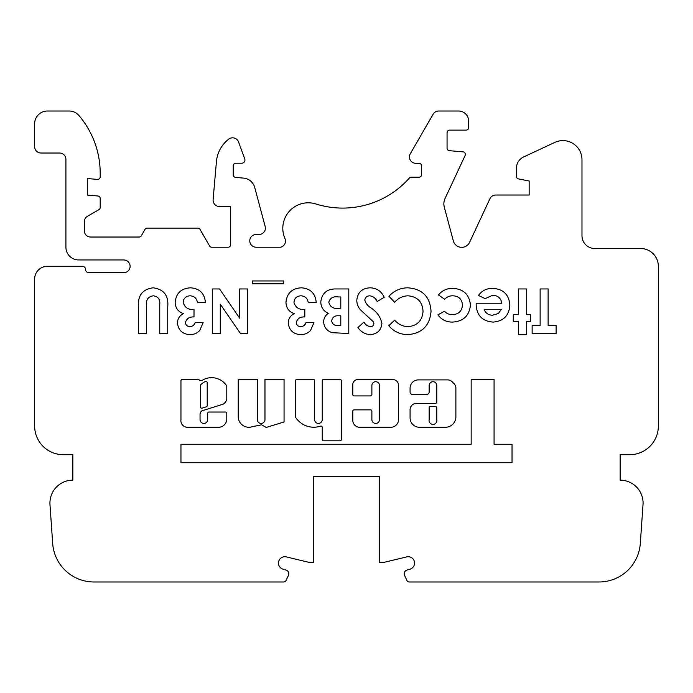 <?xml version="1.0" encoding="UTF-8"?>
<svg xmlns="http://www.w3.org/2000/svg" width="693" height="693" viewBox="0 0 693 693"><rect width="100%" height="100%" fill="white"/><g stroke="black" fill="none" stroke-linecap="round" stroke-linejoin="round"><path stroke-width="1.04" d="M200.442 406.921A1.273 1.273 0 0 0 202.105 408.142L206.323 406.808A1.273 1.273 0 0 0 207.216 405.587L207.216 382.683A1.273 1.273 0 0 0 205.431 381.514A15.419 15.419 0 0 0 200.823 384.632A1.273 1.273 0 0 0 200.442 385.542L200.442 406.921M218.486 427.286A8.316 8.316 0 0 0 226.776 418.364L226.776 413.314A1.273 1.273 0 0 0 225.502 412.04L208.957 412.04A1.273 1.273 0 0 0 207.683 413.314L207.683 419.603A3.82 3.82 0 0 1 203.863 423.423A3.82 3.82 0 0 1 200.052 419.603L200.052 414.483A4.288 4.288 0 0 1 204.34 410.1L223.319 404.114A9.208 9.208 0 0 0 226.706 399.566A1.273 1.273 0 0 0 226.776 399.159L226.776 386.373A1.273 1.273 0 0 0 226.568 385.663A17.966 17.966 0 0 0 202.425 380.206A1.273 1.273 0 0 1 201.767 380.388L199.506 380.726A1.273 1.273 0 0 0 198.233 379.452L182.224 379.452A1.273 1.273 0 0 0 180.96 380.726L180.96 419.603A6.67 6.67 0 0 0 187.015 427.286L218.321 427.286A8.316 8.316 0 0 0 218.486 427.286M248.856 427.269A10.638 10.638 0 0 0 253.11 426.386A64.839 64.839 0 0 0 261.512 424.766L266.19 427.451L284.061 421.959L284.061 379.478L264.969 379.478L264.969 419.603A3.82 3.82 0 0 1 261.148 423.423A3.82 3.82 0 0 1 257.328 419.603L257.328 379.478L238.236 379.478L238.236 417.177A10.638 10.638 0 0 0 248.856 427.269M313.808 427.217A21.708 21.708 0 0 0 320.573 426.134A1.273 1.273 0 0 1 322.245 427.347L322.245 439.544A1.273 1.273 0 0 0 323.518 440.809L340.064 440.809A1.273 1.273 0 0 0 341.337 439.544L341.337 380.752A1.273 1.273 0 0 0 340.064 379.478L323.518 379.478A1.273 1.273 0 0 0 322.245 380.752L322.245 419.603A3.82 3.82 0 0 1 318.425 423.423A3.82 3.82 0 0 1 314.605 419.603L314.605 380.752A1.273 1.273 0 0 0 313.331 379.478L296.786 379.478A1.273 1.273 0 0 0 295.513 380.752L295.513 416.822A1.273 1.273 0 0 0 295.729 417.532A21.708 21.708 0 0 0 313.808 427.217M429.166 419.603A3.915 3.915 0 0 0 432.978 424.385A3.915 3.915 0 0 0 436.798 419.603L436.798 407.796A1.273 1.273 0 0 0 435.525 406.522L430.44 406.522A1.273 1.273 0 0 0 429.166 407.796L429.166 419.603M375.701 423.423A3.82 3.82 0 0 1 371.881 419.603L371.881 411.14A1.273 1.273 0 0 0 370.608 409.866L354.062 409.866A1.273 1.273 0 0 0 352.789 411.14L352.789 420.287A7.008 7.008 0 0 0 359.806 427.304L390.705 427.304A7.909 7.909 0 0 0 398.614 419.395L398.614 385.533A6.029 6.029 0 0 0 392.584 379.504L357.926 379.504A5.137 5.137 0 0 0 352.789 384.632L352.789 394.638A1.273 1.273 0 0 0 354.062 395.911L370.608 395.911A1.273 1.273 0 0 0 371.881 394.638L371.881 385.533A3.82 3.82 0 0 1 375.701 381.713A3.82 3.82 0 0 1 379.521 385.533L379.521 419.603A3.82 3.82 0 0 1 375.701 423.423M283.004 569.178A6.367 6.367 0 0 1 284.814 556.713A6.367 6.367 0 0 1 286.625 556.973L308.948 562.352L313.409 562.352L313.409 476.334L379.591 476.334L379.591 562.352L384.052 562.352L406.375 556.973A6.367 6.367 0 0 1 414.483 562.162A6.367 6.367 0 0 1 409.996 569.178L406.93 570.088A3.82 3.82 0 0 0 404.556 575.363L406.956 580.509A2.547 2.547 0 0 0 409.26 581.981L599.038 581.981A41.372 41.372 0 0 0 640.306 543.494L643.017 504.66A22.912 22.912 0 0 0 620.166 480.154L620.166 454.695L629.712 454.695A28.638 28.638 0 0 0 658.35 426.056L658.35 266.311A17.819 17.819 0 0 0 640.531 248.492L594.707 248.492A12.725 12.725 0 0 1 581.981 235.759L581.981 159.711A19.092 19.092 0 0 0 554.816 142.403L523.726 156.904A12.725 12.725 0 0 0 516.38 168.434L516.38 176.386A2.547 2.547 0 0 0 518.425 178.881L529.157 181.029L529.157 195.028L495.712 195.028A6.367 6.367 0 0 0 489.942 198.7L469.603 242.325A8.688 8.688 0 0 1 453.335 240.895L444.291 207.138A12.595 12.595 0 0 1 445.053 198.51L465.116 155.492A2.555 2.555 0 0 0 463.019 151.871L449.385 150.676A2.538 2.538 0 0 1 447.063 148.146L447.063 132.658A2.538 2.538 0 0 1 449.601 130.119L466.146 130.119A2.555 2.555 0 0 0 468.702 127.573L468.702 121.214A10.196 10.196 0 0 0 458.515 111.019L438.643 111.019A6.367 6.367 0 0 0 433.134 114.206L410.299 153.742A6.376 6.376 0 0 0 415.826 163.305L419.057 163.305A2.538 2.538 0 0 1 421.587 165.835L421.587 174.653A2.538 2.538 0 0 1 419.057 177.191L411.27 177.191A2.555 2.555 0 0 0 409.355 178.049A89.05 89.05 0 0 1 315.913 203.976A25.476 25.476 0 0 0 284.962 238.539A6.272 6.272 0 0 1 280.448 247.219L256.124 247.219A6.367 6.367 0 0 1 249.766 240.852A6.367 6.367 0 0 1 256.124 234.485L259.017 234.485A6.367 6.367 0 0 0 265.168 226.481L254.729 187.5A12.734 12.734 0 0 0 243.538 178.101L235.542 177.408A2.538 2.538 0 0 1 233.229 174.879L233.229 165.74A2.538 2.538 0 0 1 235.594 163.21L241.961 163.21A3.188 3.188 0 0 0 244.75 158.931L238.591 142.004A6.376 6.376 0 0 0 228.716 139.137A31.835 31.835 0 0 0 216.433 161.573L213.106 199.567A6.376 6.376 0 0 0 219.456 206.497L230.674 206.497L230.674 244.672A2.547 2.547 0 0 1 228.127 247.219L211.772 247.219A2.547 2.547 0 0 1 209.572 245.946L200.017 229.4A2.547 2.547 0 0 0 197.808 228.127L147.193 228.127A2.547 2.547 0 0 0 144.984 229.4L141.311 235.759A2.547 2.547 0 0 1 139.102 237.032L90.653 237.032A6.367 6.367 0 0 1 84.295 230.674L84.295 221.786A6.367 6.367 0 0 1 87.474 216.277L98.926 209.658A2.547 2.547 0 0 0 100.199 207.458L100.199 198.536A2.547 2.547 0 0 0 97.878 195.998L87.474 195.088L87.474 178.543L97.436 179.409A2.547 2.547 0 0 0 100.199 176.871L100.199 173.285A89.102 89.102 0 0 0 78.915 115.497A12.725 12.725 0 0 0 69.231 111.019L47.375 111.019A12.725 12.725 0 0 0 34.65 123.752L34.65 146.665A6.367 6.367 0 0 0 41.017 153.023L59.555 153.023A6.367 6.367 0 0 1 65.913 159.39L65.913 247.219A12.725 12.725 0 0 0 78.647 259.944L123.752 259.944A6.367 6.367 0 0 1 130.111 266.311A6.367 6.367 0 0 1 123.752 272.678L88.747 272.678A3.179 3.179 0 0 1 85.568 269.49A3.179 3.179 0 0 0 82.38 266.311L47.375 266.311A12.725 12.725 0 0 0 34.65 279.036L34.65 426.056A28.638 28.638 0 0 0 63.288 454.695L72.834 454.695L72.834 480.154A22.912 22.912 0 0 0 49.983 504.66L52.694 543.494A41.372 41.372 0 0 0 93.962 581.981L283.74 581.981A2.547 2.547 0 0 0 286.044 580.509L288.444 575.363A3.82 3.82 0 0 0 286.07 570.088L283.004 569.178M381.912 323.354C381.167 330.344 377.269 334.113 370.218 334.65C365.072 334.243 360.975 331.878 357.926 327.555L363.903 322.08C365.367 324.653 367.507 326.178 370.313 326.654C372.332 326.628 373.536 325.658 373.917 323.735L373.172 321.604L361.382 310.715C358.428 307.926 356.886 304.513 356.782 300.493C357.527 292.429 361.989 288.201 370.157 287.812C376.723 288.08 381.401 291.242 384.199 297.297L377.165 301.524C375.693 298.25 373.258 296.344 369.863 295.807C366.987 295.885 365.289 297.297 364.778 300.034C365.705 303.248 367.68 305.812 370.686 307.718C376.689 311.555 380.431 316.762 381.912 323.354M431.029 311.304C429.877 325.597 422.124 333.376 407.77 334.65C400.138 334.485 393.806 331.523 388.764 325.779L394.629 320.175C398.215 324.272 402.702 326.438 408.09 326.654C417.351 325.762 422.332 320.651 423.033 311.322C422.444 301.793 417.411 296.621 407.934 295.807C402.598 296.006 398.163 298.172 394.629 302.287L388.946 296.318C394.066 290.714 400.381 287.881 407.9 287.812C422.384 288.929 430.093 296.751 431.029 311.304M470.443 305.119C469.3 315.783 463.322 321.439 452.503 322.08C446.405 322.124 441.528 319.724 437.881 314.873L444.508 311.235C446.647 313.574 449.298 314.709 452.468 314.657C458.61 314.353 461.936 311.157 462.448 305.076C461.988 299.211 458.809 296.119 452.901 295.807C449.627 295.72 446.881 296.864 444.663 299.237L438.452 294.975C442.125 290.471 446.89 288.279 452.746 288.383C463.478 288.894 469.378 294.473 470.443 305.119M493.234 322.08C482.458 321.335 476.758 315.558 476.152 304.747L476.178 303.239L501.853 303.239C500.918 298.172 497.895 295.504 492.775 295.235L485.126 298.622L478.439 295.435C481.999 290.592 486.807 288.245 492.87 288.383C503.343 289.068 509 294.62 509.849 305.059C509.13 315.488 503.594 321.162 493.234 322.08M512.04 462.725L512.04 444.282L494.074 444.282L494.074 379.469L471.171 379.469L471.171 444.282L180.96 444.282L180.96 462.725L512.04 462.725M548.12 325.511L556.115 325.511L556.115 333.506L532.129 333.506L532.129 325.511L540.124 325.511L540.124 288.955L548.12 288.955L548.12 325.511M530.414 321.509L526.411 321.509L526.411 334.65L518.416 334.65L518.416 321.509L513.279 321.509L513.279 314.657L518.416 314.657L518.416 288.955L526.411 288.955L526.411 314.657L530.414 314.657L530.414 321.509M429.166 385.542A3.82 3.82 0 0 1 432.978 381.722A3.82 3.82 0 0 1 436.798 385.542L436.798 402.087A1.273 1.273 0 0 1 435.525 403.361L416.432 403.361A6.367 6.367 0 0 0 410.074 409.719L410.074 417.853A9.433 9.433 0 0 0 419.499 427.286L445.365 427.286A10.525 10.525 0 0 0 455.89 416.762L455.89 388.175A6.367 6.367 0 0 0 454.028 383.671L452.113 381.756A6.367 6.367 0 0 0 447.609 379.894L418.347 379.894A8.281 8.281 0 0 0 410.074 388.175L410.074 391.969A2.547 2.547 0 0 0 412.612 394.516L426.619 394.516A2.547 2.547 0 0 0 429.166 391.969L429.166 385.542M320.798 301.853C321.985 293.035 327.139 288.738 336.252 288.955L348.787 288.955L348.787 333.506L332.562 332.709C327.018 331.167 324.047 327.555 323.657 321.89C323.752 318.269 325.294 315.41 328.274 313.305C323.397 311.018 320.902 307.198 320.798 301.853M296.24 322.462C296.509 325.147 298.007 326.542 300.736 326.654C303.343 326.464 305.076 325.138 305.951 322.652L313.946 322.652L310.525 330.509C307.839 333.29 304.556 334.667 300.684 334.65C293.269 334.156 289.12 330.266 288.245 322.964C288.418 318.719 290.41 315.61 294.204 313.634C288.868 311.711 286.122 307.917 285.958 302.235C286.98 293.113 292.125 288.305 301.403 287.812C310.516 288.505 315.454 293.451 316.233 302.668L308.229 302.668C307.623 298.388 305.206 296.102 300.97 295.807C296.769 296.032 294.43 298.198 293.953 302.313C295.391 307.484 299.004 309.884 304.807 309.52L304.807 316.944C300.312 316.701 297.453 318.537 296.24 322.462M252.261 280.96L283.671 280.96L283.671 283.818L252.261 283.818L252.261 280.96M239.691 288.955L247.687 288.955L247.687 333.506L240.488 333.506L220.279 304.192L220.279 333.506L212.283 333.506L212.283 288.955L219.534 288.955L239.691 318.182L239.691 288.955M185.438 322.462C185.698 325.147 187.205 326.542 189.934 326.654C192.541 326.464 194.274 325.138 195.14 322.652L203.144 322.652L199.723 330.509C197.037 333.29 193.754 334.667 189.882 334.65C182.467 334.156 178.318 330.266 177.443 322.964C177.616 318.719 179.608 315.61 183.402 313.634C178.066 311.711 175.32 307.917 175.156 302.235C176.178 293.113 181.323 288.305 190.601 287.812C199.714 288.505 204.652 293.451 205.423 302.668L197.427 302.668C196.821 298.388 194.395 296.102 190.168 295.807C185.967 296.032 183.628 298.198 183.151 302.313C184.589 307.484 188.201 309.884 194.005 309.52L194.005 316.944C189.51 316.701 186.651 318.537 185.438 322.462M153.136 287.812C163.886 289.25 168.754 295.625 167.732 306.93L167.732 333.506L159.737 333.506L159.737 304.522C160.3 299.359 158.16 296.457 153.318 295.807C148.042 296.639 145.807 299.896 146.595 305.578L146.595 333.506L138.6 333.506L138.6 306.93C137.543 295.634 142.394 289.258 153.136 287.812M501.282 309.52L484.147 309.52C485.68 313.253 488.496 315.159 492.584 315.228L498.38 313.444L501.282 309.52M338.279 325.511L340.791 325.511L340.791 315.8L338.66 315.8C334.684 315.497 332.354 317.169 331.652 320.816C332.328 324.229 334.546 325.797 338.279 325.511M338.877 308.376L340.791 308.376L340.791 296.95L338.487 296.95C333.394 296.154 330.163 297.895 328.794 302.165C330.067 306.938 333.428 309.009 338.877 308.376"/></g></svg>

